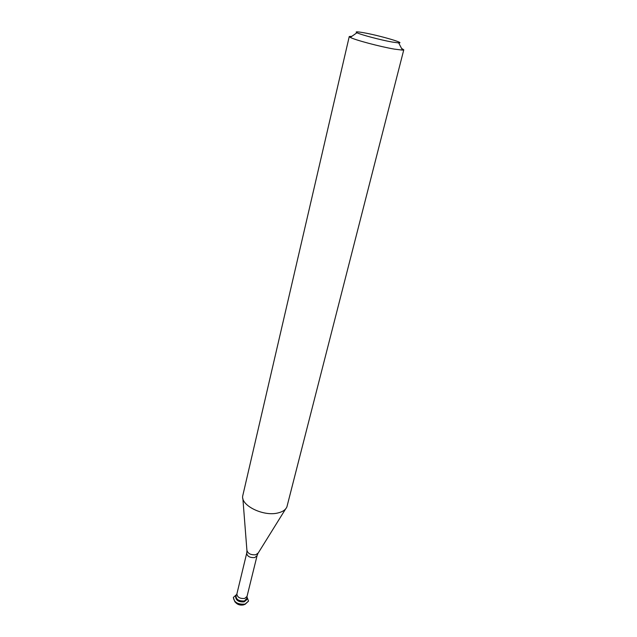 <?xml version="1.0" encoding="UTF-8"?>
<svg xmlns="http://www.w3.org/2000/svg" width="637" height="637" viewBox="0 0 637 637"><rect width="100%" height="100%" fill="white"/><g stroke="black" fill="none" stroke-linecap="round" stroke-linejoin="round"><path stroke-width="0.96" d="M392.241 42.05C381.03 40.091 360.622 34.693 356.959 32.742C354.761 31.539 357.142 31.563 364.109 32.806C379.517 35.537 406.135 43.268 398.682 42.918L392.241 42.05M401.533 48.38L403.778 49.813L402.441 50.116L394.414 49.121C380.385 46.756 354.737 39.932 350.31 37.408L349.259 36.524L351.911 36.285M403.778 49.813L286.913 506.853C285.623 509.855 282.541 511.917 277.66 513.024C263.328 516.599 240.866 505.539 242.681 496.072L349.259 36.524M246.997 598.764L246.917 597.339L247.06 598.135L244.441 600.962C238.62 601.224 235.825 599.385 236.056 595.452L235.618 596.925C236.112 600.603 238.986 602.244 244.226 601.846L246.774 599.648L246.997 598.764L244.441 600.962C239.201 601.36 236.327 599.72 235.825 596.041M246.933 596.901L248.549 601.105L245.086 604.091C237.959 604.648 234.05 602.419 233.373 597.402L236.741 594.417M248.549 601.105L245.014 604.386C241.216 605.158 237.84 604.314 234.894 601.838L233.341 597.546M244.489 604.505L243.469 604.911C240.125 605.508 237.434 604.632 235.403 602.291M285.615 508.947L258.216 553.027L255.771 554.755C250.779 555.106 247.825 553.609 246.909 550.272L242.872 498.524M257.905 553.545L257.061 555.711L254.728 557.582C249.895 557.853 247.22 556.388 246.702 553.187L236.876 593.987L236.056 595.452M257.061 555.711L247.013 596.463L244.696 598.446C239.934 598.804 237.33 597.315 236.876 593.987M356.959 32.742L350.31 37.408M247.013 596.463L247.06 598.135M246.949 550.878L246.702 553.187M398.682 42.918L402.441 50.116"/></g></svg>
